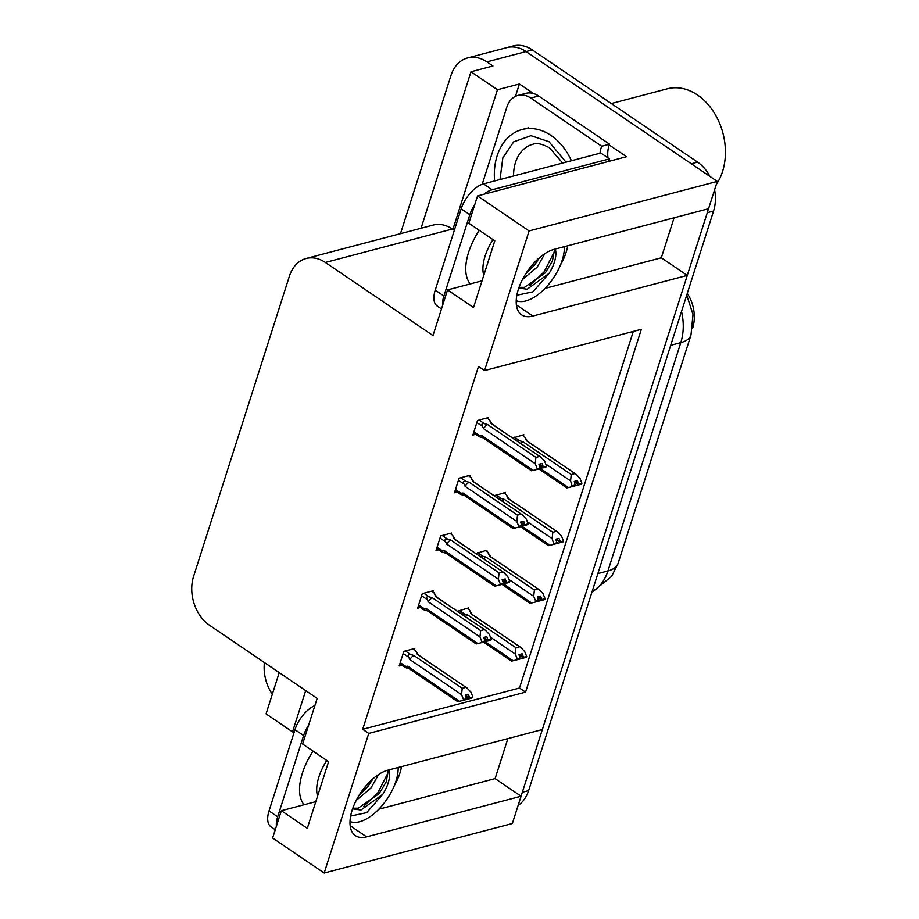 <?xml version="1.0" encoding="UTF-8"?>
<svg xmlns="http://www.w3.org/2000/svg" width="919" height="919" viewBox="0 0 919 919"><rect width="100%" height="100%" fill="white"/><g stroke="black" fill="none" stroke-linecap="round" stroke-linejoin="round"><path stroke-width="1.38" d="M401.523 766.595A38.851 19.724 -55.8 0 1 399.903 773.109A38.851 19.724 -55.8 0 1 394.205 785.894M560.418 265.074A38.851 19.724 124.2 0 0 566.127 252.288A38.851 19.724 124.2 0 0 567.735 245.775M400.477 233.667L450.953 75.507A36.415 27.111 75.3 0 1 467.633 57.92L506.84 47.604A36.415 27.111 75.3 0 1 526.082 51.556L717.279 181.411L708.56 208.716L554.111 249.359A38.851 19.724 124.2 0 0 522.015 280.387A38.851 19.724 124.2 0 0 521.636 314.849A38.851 19.724 124.2 0 0 532.825 316.056L687.274 275.413L542.348 729.537L387.887 770.179A38.851 19.724 124.2 0 0 355.802 801.207A38.851 19.724 124.2 0 0 355.423 835.67A38.851 19.724 124.2 0 0 366.612 836.876L521.062 796.233L512.354 823.527L324.177 873.05L368.749 733.419L525.553 692.145L641.347 329.301L484.543 370.575L529.103 230.933L477.547 195.919L626.517 156.712L609.251 144.984M507.874 738.612L495.111 778.6L521.062 796.233M545.047 288.382L661.324 257.779L674.086 217.792M661.324 257.779L687.274 275.413M515.456 96.357L519.407 83.974L533.514 93.543M279.227 672.616L266.062 713.879L292.529 731.857L305.705 690.594M292.529 731.857L294.425 731.363M454.79 228.888L452.895 229.382L497.455 89.74L519.407 83.974M452.895 229.382L452.378 229.026A36.415 27.111 -104.7 0 0 433.136 225.075L306.119 258.492A36.415 27.111 -104.7 0 0 289.439 276.091L193.587 576.408A36.415 27.111 -104.7 0 0 209.566 625.299L317.181 698.394L302.615 744.034L328.577 761.667L307.291 828.352L281.34 810.73L272.621 838.025L324.177 873.05M497.455 89.74L470.987 71.762L421.051 228.257M467.633 57.92A36.415 27.111 75.3 0 1 486.886 61.872L492.94 65.984L470.987 71.762M272.334 694.224A36.415 27.111 75.3 0 1 264.408 662.553M529.103 230.933L717.279 181.411M482.027 280.835L447.553 289.91L432.987 335.55L325.36 262.455A36.415 27.111 -104.7 0 0 306.119 258.492M315.814 801.655L281.34 810.73M477.547 195.919L468.839 223.214L494.79 240.847L473.503 307.532L447.553 289.91M484.543 370.575L478.489 366.451L362.695 729.307L368.749 733.419M687.286 293.402A32.774 24.399 75.3 0 1 692.662 328.117L692.627 328.255M362.695 729.307L519.499 688.032L633.306 331.426M519.499 688.032L525.553 692.145M432.838 591.985L433.228 590.756L422.258 593.64L417.605 608.229L420.339 607.505M451.263 534.249L451.654 533.02L440.683 535.915L436.02 550.504L438.765 549.78M469.689 476.524L470.08 475.295L459.109 478.179L454.445 492.768L457.18 492.044M488.115 418.788L488.506 417.559L477.524 420.454L472.871 435.043L475.605 434.319M414.412 649.71L414.814 648.481L403.832 651.364L399.179 665.953L401.913 665.241M486.588 551.4L486.978 550.171L475.847 553.525M505.013 493.664L505.404 492.435L494.273 495.789M523.428 435.939L523.83 434.71L512.699 438.064M468.162 609.125L468.552 607.896L457.432 611.25M378.823 809.202L495.111 778.6M708.308 208.785A36.415 27.111 75.3 0 1 707.297 212.68L522.325 792.27A36.415 27.111 75.3 0 1 520.855 796.084M697.59 162.135L532.354 49.913A36.415 27.111 75.3 0 0 513.112 45.95L506.84 47.604A36.415 27.111 75.3 0 1 526.082 51.556L691.318 163.789L697.59 162.135A36.415 27.111 75.3 0 1 709.939 176.437M714.591 189.842A36.415 27.111 75.3 0 1 713.569 211.025L528.597 790.616A36.415 27.111 75.3 0 1 518.144 805.389M466.967 608.321L469.368 609.952L471.16 613.903L520.809 647.458L524.703 651.594L526.656 656.453L523.52 657.28L522.13 653.811L518.994 654.638L520.108 658.957L513.17 660.738L485.129 641.692M526.047 656.809L526.38 657.303L523.244 658.13L526.449 657.085M519.568 646.781L515.961 647.723L467.553 614.845L464.44 613.995L462.096 614.42M516.972 659.785L517.248 658.934L520.384 658.107M490.493 637.223L515.295 654.064L517.248 658.934M526.656 656.453L523.52 657.28M469.368 609.952L472.24 614.466M513.17 660.738L511.527 661.117L483.578 642.128M520.533 658.808L523.244 658.13M467.553 614.845A8.26 4.193 124.2 0 0 465.393 616.66M515.295 654.064L515.961 647.723M520.809 647.458L471.861 614.214A8.26 4.193 124.2 0 0 471.16 613.903M519.166 654.592L523.451 657.499M519.178 655.109L523.313 657.912M413.217 648.894L415.629 650.537L417.41 654.489L467.059 688.044L470.965 692.179L472.906 697.039L469.701 698.084L468.38 694.396L465.244 695.224L466.634 698.693L463.498 699.508L463.233 700.37L466.37 699.543L466.634 698.693M465.428 695.178L469.701 698.084M472.906 697.039L469.77 697.866M469.575 698.497L472.711 697.67L469.506 698.716L465.439 695.694M466.473 699.187L469.506 698.716M415.629 650.537L418.49 655.052M467.059 688.044L418.122 654.799A8.26 4.193 124.2 0 0 417.41 654.489M403.165 653.466L408.714 657.246C407.703 654.937 408.369 654.041 410.701 654.581L405.382 650.962M408.714 657.246L409.84 659.532A8.26 4.193 -55.8 0 1 413.803 655.431L410.701 654.581M409.84 659.532L461.556 694.649L462.223 688.308L413.803 655.431M465.818 687.366L462.223 688.308M461.556 694.649L463.498 699.508M463.233 700.37L457.788 701.702L408.84 668.458A8.26 4.193 -55.8 0 1 407.714 666.195L405.796 666.413L400.236 662.645M409.552 668.768L406.439 667.918C404.165 667.102 403.958 666.597 405.796 666.413L404.888 667.251L399.857 663.84M459.42 701.323L407.714 666.195M485.381 550.584L487.794 552.216L489.574 556.167L539.235 589.722L543.129 593.858L545.082 598.729L541.946 599.544L540.556 596.086L537.42 596.902L538.534 601.233L531.596 603.002L503.555 583.956M544.473 599.085L544.806 599.579L541.67 600.406L544.875 599.36M537.994 589.045L534.387 589.998L485.979 557.121L482.866 556.259L480.522 556.696M535.398 602.048L535.674 601.198L538.81 600.371M508.919 579.498L533.721 596.339L535.674 601.198M545.082 598.729L541.946 599.544M487.794 552.216L490.666 556.742M531.596 603.002L529.953 603.381L502.004 584.404M538.959 601.083L541.67 600.406M485.979 557.121A8.26 4.193 124.2 0 0 483.819 558.936M533.721 596.339L534.387 589.998M539.235 589.722L490.286 556.489A8.26 4.193 124.2 0 0 489.574 556.167M537.592 596.856L541.877 599.762M537.604 597.373L541.739 600.187M503.807 492.86L506.22 494.491L508 498.443L557.649 531.998L561.555 536.133L563.508 540.992L560.372 541.819L558.97 538.35L555.834 539.177L556.96 543.497L563.232 541.842L562.899 541.348M556.42 531.32L552.813 532.273L504.405 499.385L501.292 498.535L498.948 498.971M527.345 521.762L552.147 538.603L553.824 544.324L550.021 545.277L521.969 526.231M563.508 540.992L560.372 541.819M506.22 494.491L509.092 499.006M550.021 545.277L548.379 545.656L520.43 526.667M553.824 544.324L556.96 543.497M504.405 499.385A8.26 4.193 124.2 0 0 502.233 501.2M554.1 543.474L557.236 542.647M552.147 538.603L552.813 532.273M557.649 531.998L508.712 498.753A8.26 4.193 124.2 0 0 508 498.443M556.018 539.131L560.291 542.038M560.096 542.669L563.301 541.624M556.029 539.648L560.165 542.451M522.233 435.124L524.646 436.755L526.426 440.706L576.075 474.261L579.981 478.397L581.922 483.268L578.786 484.083L577.396 480.626L574.26 481.441L575.386 485.772L581.658 484.118L581.313 483.624M574.834 473.595L571.239 474.537L522.819 441.66L519.717 440.798L517.374 441.235M545.771 464.038L570.573 480.878L572.25 486.599L568.436 487.552L540.395 468.495M581.922 483.268L578.786 484.083M524.646 436.755L527.517 441.281M568.436 487.552L566.805 487.92L538.856 468.943M572.25 486.599L575.386 485.772M522.819 441.66A8.26 4.193 124.2 0 0 520.659 443.475M572.514 485.737L575.65 484.91M570.573 480.878L571.239 474.537M576.075 474.261L527.138 441.028A8.26 4.193 124.2 0 0 526.426 440.706M574.444 481.395L578.717 484.313M578.522 484.945L581.727 483.899M574.455 481.912L578.591 484.727M431.643 591.17L434.044 592.801L435.836 596.753L485.485 630.308L489.379 634.443L491.332 639.302L488.127 640.348L486.806 636.66L483.67 637.487L485.06 640.957L481.924 641.784L481.648 642.634L484.784 641.818L485.06 640.957M483.842 637.441L488.127 640.348M491.332 639.302L488.196 640.129M487.989 640.773L491.125 639.946L487.92 640.991L483.853 637.958M484.899 641.462L487.92 640.991M434.044 592.801L436.916 597.327M485.485 630.308L436.548 597.063A8.26 4.193 124.2 0 0 435.836 596.753M421.58 595.742L427.14 599.521C426.129 597.201 426.795 596.316 429.116 596.845L423.797 593.237M427.14 599.521L428.265 601.796A8.26 4.193 -55.8 0 1 432.229 597.706L429.116 596.845M428.265 601.796L479.971 636.924L480.648 630.583L432.229 597.706M484.244 629.63L480.648 630.583M479.971 636.924L481.924 641.784M481.648 642.634L476.203 643.966L427.266 610.721A8.26 4.193 -55.8 0 1 426.14 608.47L424.21 608.688L418.662 604.909M427.978 611.043L424.865 610.182C422.591 609.366 422.372 608.872 424.21 608.688L423.303 609.515L418.271 606.115M477.846 643.587L426.14 608.47M450.069 533.445L452.47 535.076L454.262 539.028L503.911 572.583L507.805 576.718L509.758 581.578L506.553 582.623L505.232 578.936L502.096 579.763L503.486 583.232L500.35 584.059L500.074 584.909L503.21 584.082L503.486 583.232M502.268 579.717L506.553 582.623M509.758 581.578L506.622 582.405M506.415 583.037L509.551 582.209L506.346 583.255L502.279 580.234M503.325 583.726L506.346 583.255M452.47 535.076L455.342 539.591M503.911 572.583L454.962 539.338A8.26 4.193 124.2 0 0 454.262 539.028M440.006 538.017L445.566 541.785C444.555 539.476 445.221 538.58 447.542 539.12L442.223 535.501M445.566 541.785L446.691 544.071A8.26 4.193 -55.8 0 1 450.655 539.97L447.542 539.12M446.691 544.071L498.397 579.188L499.063 572.847L450.655 539.97M502.67 571.905L499.063 572.847M498.397 579.188L500.35 584.059M500.074 584.909L494.629 586.242L445.692 552.997A8.26 4.193 -55.8 0 1 444.555 550.734L442.636 550.952L437.088 547.184M446.404 553.307L443.291 552.457C441.017 551.641 440.798 551.136 442.636 550.952L441.729 551.791L436.697 548.379M496.271 585.862L444.555 550.734M468.495 475.709L470.896 477.34L472.688 481.292L522.337 514.847L526.231 518.982L528.184 523.853L524.979 524.887L523.658 521.211L520.522 522.026L521.912 525.496L518.775 526.323L518.5 527.173L521.636 526.357L521.912 525.496M520.694 521.981L524.979 524.887M528.184 523.853L525.048 524.669M524.841 525.312L527.977 524.485L524.772 525.53L520.705 522.497M521.751 526.001L524.772 525.53M470.896 477.34L473.767 481.866M522.337 514.847L473.388 481.613A8.26 4.193 124.2 0 0 472.688 481.292M458.432 480.281L463.992 484.06C462.981 481.74 463.635 480.855 465.967 481.384L460.649 477.777M463.992 484.06L465.117 486.335A8.26 4.193 -55.8 0 1 469.081 482.245L465.967 481.384M465.117 486.335L516.823 521.464L517.489 515.122L469.081 482.245M521.096 514.169L517.489 515.122M516.823 521.464L518.775 526.323M518.5 527.173L513.055 528.505L464.118 495.261A8.26 4.193 -55.8 0 1 462.981 493.009L461.062 493.227L455.502 489.448M464.819 495.582L461.717 494.721C459.443 493.905 459.224 493.411 461.062 493.227L460.155 494.054L455.123 490.654M514.697 528.126L462.981 493.009M486.909 417.984L489.322 419.615L491.102 423.567L540.751 457.122L544.657 461.258L546.61 466.117L543.405 467.162L542.084 463.475L538.948 464.302L540.338 467.771L537.201 468.598L536.926 469.448L540.062 468.621L540.338 467.771M539.12 464.256L543.405 467.162M546.61 466.117L543.474 466.944M543.267 467.576L546.403 466.749L543.198 467.794L539.131 464.773M540.177 468.265L543.198 467.794M489.322 419.615L492.193 424.13M540.751 457.122L491.814 423.877A8.26 4.193 124.2 0 0 491.102 423.567M476.858 422.556L482.418 426.324C481.407 424.015 482.061 423.119 484.393 423.659L479.075 420.04M482.418 426.324L483.532 428.61A8.26 4.193 -55.8 0 1 487.507 424.509L484.393 423.659M483.532 428.61L535.249 463.727L535.915 457.398L487.507 424.509M539.522 456.444L535.915 457.398M535.249 463.727L537.201 468.598M536.926 469.448L531.481 470.781L482.544 437.536A8.26 4.193 -55.8 0 1 481.407 435.284L479.488 435.491L473.928 431.723M483.245 437.846L480.132 436.996C477.869 436.18 477.65 435.675 479.488 435.491L478.581 436.33L473.549 432.918M533.123 470.402L481.407 435.284M516.237 300.708A39.574 20.092 124.2 0 0 562.187 260.261A39.574 20.092 124.2 0 0 564.381 246.66M544.875 253.644L537.133 267.188L522.406 279.617M554.605 249.233L552.422 261.007L545.369 272.794L524.439 287.36L519.04 287.348M518.81 288.026L527.184 289.221L549.091 273.38A27.432 13.934 124.2 0 0 554.341 262.317A27.432 13.934 124.2 0 0 555.294 249.049M539.396 257.757L534.387 265.327L525.553 274.08M549.091 273.38L532.871 291.84L516.869 295.229M608.769 161.388A24.285 12.326 -55.8 0 1 609.458 158.884L492.159 189.751A24.285 12.326 124.2 0 0 483.876 194.254M474.847 204.363A24.285 12.326 124.2 0 0 469.827 214.724L443.888 295.998A24.285 12.326 124.2 0 0 442.613 305.384M609.458 158.884L600.808 153.013L483.509 183.88A24.285 12.326 124.2 0 0 461.177 208.843L435.238 290.128A24.285 12.326 124.2 0 0 437.283 306.084L441.476 308.933M482.211 184.282L506.828 107.155A24.285 18.07 75.3 0 1 517.948 95.427A24.285 18.07 75.3 0 1 530.78 98.069L601.727 146.247L609.561 144.18L538.626 96.001A24.285 18.07 -104.7 0 0 525.794 93.359L517.948 95.427M607.953 157.861A24.285 18.07 75.3 0 1 609.561 144.18M600.027 153.22A24.285 18.07 75.3 0 1 601.727 146.247M554.731 251.071L544.094 271.875L529.987 285.533M534.697 262.225L528.023 270.37M350.013 821.529A39.574 20.092 124.2 0 0 395.974 781.081A39.574 20.092 124.2 0 0 398.157 767.48M378.662 774.464L370.92 788.008L356.193 800.438M388.392 770.053L386.21 781.828L379.156 793.614L358.226 808.18L352.827 808.169M352.586 808.846L360.972 810.041L382.867 794.2A27.432 13.934 124.2 0 0 388.128 783.137A27.432 13.934 124.2 0 0 389.082 769.869M373.183 778.577L368.174 786.147L359.329 794.901M382.867 794.2L366.658 812.66L350.656 816.049M308.635 725.183A24.285 12.326 124.2 0 0 303.615 735.545L277.676 816.819A24.285 12.326 124.2 0 0 276.401 826.204M314.907 705.539A24.285 12.326 124.2 0 0 294.965 729.663L269.026 810.949A24.285 12.326 124.2 0 0 271.059 826.905L275.263 829.754M388.519 771.891L377.881 792.695L363.763 806.354M368.485 783.045L361.799 791.19M500.016 179.538L502.831 157.85L513.687 141.848L530.964 135.69L548.999 141.71L566.001 162.169M494.629 180.951A54.623 40.666 75.3 0 1 497.11 155.908A54.623 40.666 75.3 0 1 522.13 129.522A54.623 40.666 75.3 0 1 571.388 160.756M716.269 184.57A57.058 42.469 -104.7 0 0 722.529 171.589A57.058 42.469 -104.7 0 0 697.498 95.002A57.058 42.469 -104.7 0 0 667.343 88.798L611.319 103.537M516.386 304.89L532.825 316.056M486.886 61.872L532.354 49.913M325.36 262.455L452.378 229.026M350.173 825.71L366.612 836.876M618.131 563.29A42.492 18.426 -162.3 0 1 607.93 570.94L680.795 342.638A42.492 18.426 17.7 0 0 690.996 334.987L618.131 563.29L611.617 576.385L591.893 592.273M592.043 591.825A48.558 36.14 -104.7 0 0 607.93 570.94L597.855 573.594M670.721 345.28L680.795 342.638A48.558 36.14 -104.7 0 0 681.519 311.449M713.569 211.025L707.297 212.68M528.597 790.616L522.325 792.27M464.44 613.995L459.121 610.377M482.866 556.259L477.547 552.652M501.292 498.535L495.973 494.916M519.717 440.798L514.399 437.191M470.333 283.914A51.717 26.26 -55.8 0 1 468.621 252.265A51.717 26.26 -55.8 0 1 479.247 230.29M493.009 239.629A39.574 20.092 124.2 0 0 485.117 256.079A39.574 20.092 124.2 0 0 483.785 275.332M530.78 98.069L538.626 96.001M469.827 214.724L461.177 208.843M435.238 290.128L443.888 295.998M492.159 189.751L483.509 183.88M304.12 804.734A51.717 26.26 -55.8 0 1 302.408 773.086A51.717 26.26 -55.8 0 1 313.034 751.11M326.796 760.45A39.574 20.092 124.2 0 0 318.893 776.9A39.574 20.092 124.2 0 0 317.572 796.153M303.615 735.545L294.965 729.663M269.026 810.949L277.676 816.819M513.583 175.966A37.633 28.007 75.3 0 1 515.49 162.491A37.633 28.007 75.3 0 1 532.733 144.306C536.834 142.698 542.428 143.892 549.528 147.89L562.669 163.054M690.996 334.987L693.006 314.493L686.734 295.102M528.402 127.867L522.13 129.522"/></g></svg>
